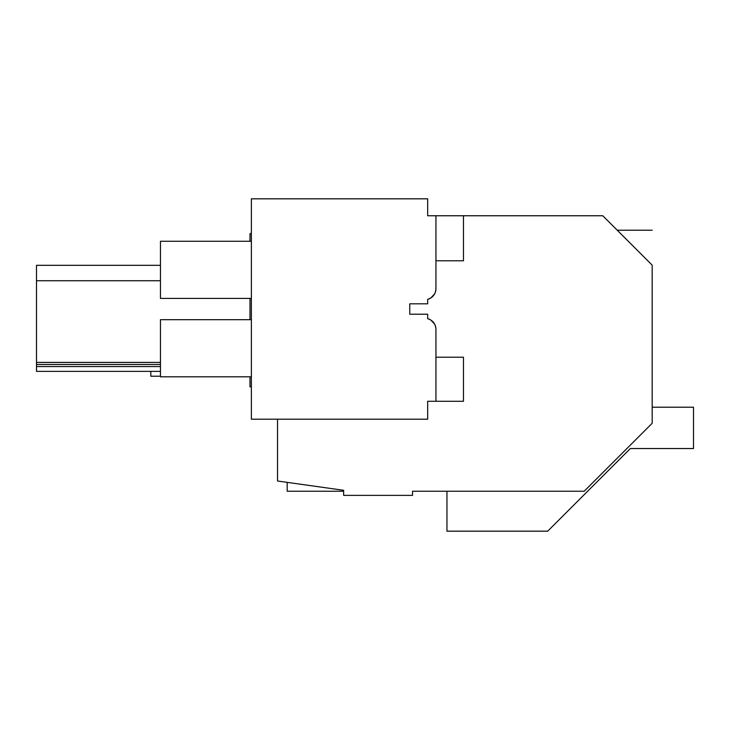 <?xml version="1.0" encoding="UTF-8"?>
<svg xmlns="http://www.w3.org/2000/svg" width="730" height="730" viewBox="0 0 730 730"><rect width="100%" height="100%" fill="white"/><g stroke="black" fill="none" stroke-linecap="round" stroke-linejoin="round"><path stroke-width="1.09" d="M652.182 407.212L693.5 407.212L693.5 448.539L630.337 448.539L547.692 531.175L446.952 531.175L446.952 491.235L412.523 491.235L584.192 491.235L652.182 423.254L652.182 265.154C652.182 219.42 652.182 219.42 652.182 265.154L602.788 215.761L463.477 215.761L463.477 260.802L435.938 260.802M251.366 386.863L249.988 386.863L249.988 376.808M249.988 319.685L249.988 298.406M249.988 241.274L249.988 233.709L251.366 233.463M412.523 491.235L412.523 495.369L343.648 495.369L343.648 490.295L277.537 481.006L277.537 419.202M621.394 234.366C615.919 228.892 615.919 228.892 621.394 234.366M651.379 264.351L637.664 250.636M160.463 362.418L36.5 362.418L36.5 265.318L160.463 265.318M160.463 366.551L36.5 366.551L36.5 362.418M160.463 364.48L36.5 364.48M160.463 280.74L36.5 280.74M430.837 297.995A11.023 11.023 0 0 1 427.671 299.373L427.671 303.817L409.767 303.817L409.767 314.21L409.767 303.817L427.671 303.817L427.671 299.373C432.844 297.694 435.6 294.135 435.938 288.697A11.023 11.023 0 0 1 434.669 293.825L430.837 297.995L434.523 294.099M409.767 314.21L427.671 314.21L427.671 318.654C432.844 320.333 435.6 323.892 435.938 329.321A11.023 11.023 0 0 0 434.669 324.193L430.837 320.032A11.023 11.023 0 0 0 427.689 318.654L427.671 314.21L409.767 314.21M36.5 366.551L36.5 371.369L160.463 371.369M435.938 288.697L435.938 215.761L427.671 215.761L427.671 198.825L251.366 198.825L251.366 419.202L427.671 419.202L427.671 401.29L435.938 401.29L435.938 329.321M434.523 323.919L430.837 320.032M251.366 298.406L160.463 298.406L160.463 241.274L251.366 241.274M251.366 319.685L160.463 319.685L160.463 376.808L251.366 376.808M287.182 482.357L287.182 491.235L343.648 491.235M160.463 376.224L150.818 376.224L150.818 371.369M435.938 357.216L463.477 357.216L463.477 401.29L435.938 401.29M463.477 215.761L435.938 215.761M617.252 230.224L652.182 230.224"/></g></svg>
